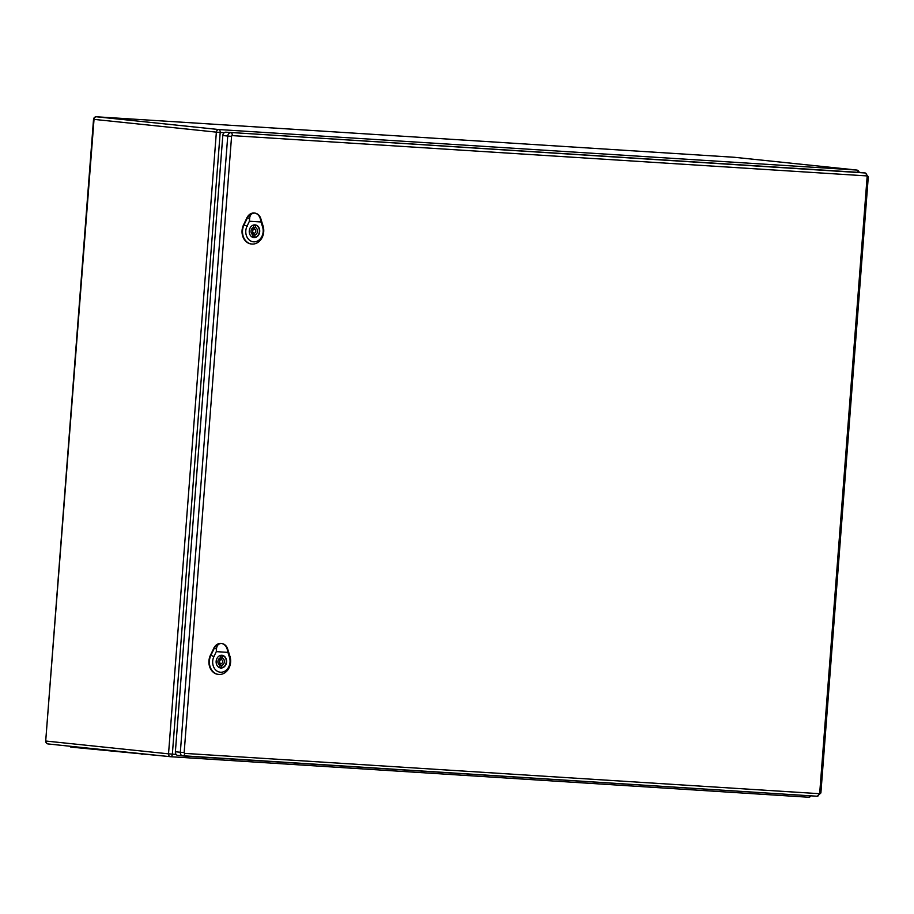 <?xml version="1.0" encoding="UTF-8"?>
<svg xmlns="http://www.w3.org/2000/svg" width="914" height="914" viewBox="0 0 914 914"><rect width="100%" height="100%" fill="white"/><g stroke="black" fill="none" stroke-linecap="round" stroke-linejoin="round"><path stroke-width="1.37" d="M164.383 756.084L71.852 747.195L70.709 747.035L70.766 746.315M860.428 172.483A3.542 2.891 96 0 0 860.337 172.472A3.542 2.891 96 0 0 860.234 172.46L225.964 132.187A3.542 2.891 96 0 0 222.799 135.535L175.385 751.742A3.542 2.891 96 0 0 177.91 755.444A3.542 2.891 96 0 0 178.013 755.444L182.766 755.947M252.87 236.76L253.007 234.898A3.93 3.222 -84 0 1 251.053 231.013A3.93 3.222 -84 0 1 253.589 227.415L253.726 225.552A5.735 4.696 -84 0 1 254.857 225.507A5.735 4.696 -84 0 1 255.657 225.678L255.509 227.54A3.93 3.222 -84 0 1 257.474 231.425A3.93 3.222 -84 0 1 254.937 235.012L254.789 236.875A5.735 4.696 -84 0 1 253.669 236.932A5.735 4.696 -84 0 1 252.87 236.76M254.035 225.507L255.657 225.678M253.589 227.335L255.509 227.54M252.812 234.795L254.937 235.012M253.395 227.483A3.93 3.222 -84 0 1 254.778 229.334M254.378 233.173A3.93 3.222 -84 0 1 252.641 234.692M252.87 236.68L254.789 236.875M251.921 236.932A6.295 5.153 96 0 0 253.612 237.48A6.295 5.153 96 0 0 259.393 231.539A6.295 5.153 96 0 0 254.915 224.958A6.295 5.153 96 0 0 253.155 225.141M254.458 229.265A1.965 1.611 96 0 0 254.058 233.173A1.965 1.611 96 0 0 254.458 229.265L251.99 229.003A1.965 1.611 96 0 0 251.67 229.014M251.27 232.842A1.965 1.611 96 0 0 251.578 232.91L254.058 233.173M254.526 213.065C257.462 213.533 259.439 215.624 260.467 219.337L261.038 221.976L249.408 221.234L249.556 218.64C249.968 215.018 251.624 213.168 254.526 213.065A9.049 7.403 96 0 0 247.466 217.761L244.015 224.924A12.967 10.614 96 0 0 252.31 244.061A12.967 10.614 96 0 0 263.106 226.135L260.787 218.606A9.049 7.403 96 0 0 255.132 213.133A9.049 7.403 96 0 0 254.526 213.065M259.702 231.573A6.387 5.233 -84 0 1 253.818 237.594A6.387 5.233 -84 0 1 249.282 230.694A6.387 5.233 -84 0 1 255.143 224.89A6.387 5.233 -84 0 1 259.702 231.573M254.903 213.111A9.071 7.426 96 0 0 254.686 213.065A9.071 7.426 96 0 0 246.997 217.703L243.547 224.867A12.99 10.637 96 0 0 251.864 244.038A12.99 10.637 96 0 0 252.093 244.049M261.038 221.976L262.649 227.186A10.602 8.683 -84 0 1 253.669 241.833A10.602 8.683 -84 0 1 247.02 226.192L249.408 221.234M219.748 667.163L219.886 665.301A3.93 3.222 -84 0 1 217.932 661.416A3.93 3.222 -84 0 1 220.468 657.817L220.605 655.955A5.735 4.696 -84 0 1 221.736 655.909A5.735 4.696 -84 0 1 222.536 656.081L222.388 657.943A3.93 3.222 -84 0 1 224.353 661.827A3.93 3.222 -84 0 1 221.816 665.415L221.679 667.277A5.735 4.696 -84 0 1 220.548 667.334A5.735 4.696 -84 0 1 219.748 667.163M220.925 655.909L222.536 656.081M220.468 657.737L222.388 657.943M219.691 665.198L221.816 665.415M220.285 657.886A3.93 3.222 -84 0 1 221.656 659.737M221.257 663.564A3.93 3.222 -84 0 1 219.531 665.095M219.748 667.083L221.679 667.277M218.8 667.334A6.295 5.153 96 0 0 220.491 667.871A6.295 5.153 96 0 0 226.284 661.942A6.295 5.153 96 0 0 221.794 655.361A6.295 5.153 96 0 0 220.034 655.544M221.348 659.668A1.965 1.611 96 0 0 220.937 663.575A1.965 1.611 96 0 0 221.348 659.668L218.869 659.405A1.965 1.611 96 0 0 218.549 659.405M218.149 663.244A1.965 1.611 96 0 0 218.469 663.313L220.937 663.575M221.405 643.467C224.341 643.936 226.329 646.027 227.346 649.728L227.917 652.379L216.298 651.636L216.435 649.043C216.858 645.421 218.515 643.559 221.405 643.467A9.049 7.403 96 0 0 214.356 648.163L210.894 655.327A12.967 10.614 96 0 0 219.2 674.463A12.967 10.614 96 0 0 229.997 656.538L227.666 649.009A9.049 7.403 96 0 0 222.011 643.536A9.049 7.403 96 0 0 221.405 643.467M226.581 661.976A6.387 5.233 -84 0 1 220.708 667.997A6.387 5.233 -84 0 1 216.172 661.096A6.387 5.233 -84 0 1 222.033 655.292A6.387 5.233 -84 0 1 226.581 661.976M221.794 643.502A9.071 7.426 96 0 0 221.565 643.467A9.071 7.426 96 0 0 213.887 648.106L210.426 655.258A12.99 10.637 96 0 0 218.743 674.441A12.99 10.637 96 0 0 218.972 674.441M227.917 652.379L229.528 657.589A10.602 8.683 -84 0 1 220.548 672.236A10.602 8.683 -84 0 1 213.91 656.595L216.298 651.636M224.273 132.713L220.194 132.45L172.358 754.141L176.116 754.381M170.415 756.712L48.236 743.962A2.753 2.251 -84 0 1 46.191 741.071L168.53 753.833L216.367 132.142L94.028 119.38L45.7 741.003A2.753 2.753 0 0 0 48.156 743.962L170.495 756.712A2.753 2.251 -84 0 1 168.53 753.833L172.358 754.141A2.753 1.577 -86.4 0 1 170.61 756.723L808.41 797.225A2.753 1.577 -86.4 0 0 809.93 795.774M810.981 795.843A2.753 2.753 0 0 1 808.41 797.225A2.753 1.577 -86.4 0 1 808.376 797.214L170.644 756.723A2.753 1.577 -86.4 0 1 170.564 756.723A2.753 2.251 -84 0 1 170.495 756.712A2.753 2.753 0 0 0 170.61 756.723M859.149 172.392A2.753 2.753 0 0 0 856.704 170.05A2.753 2.251 96 0 0 856.635 170.038L734.296 157.277L96.496 116.786L218.823 129.548L856.635 170.038A2.753 1.577 -86.4 0 1 858.006 172.323M856.704 170.05L734.376 157.288A2.753 2.753 0 0 0 734.262 157.277A2.753 1.577 -86.4 0 0 734.262 157.277A2.753 2.251 -84 0 1 734.445 157.288M220.194 132.45A2.753 1.577 -86.4 0 0 218.823 129.548A2.753 2.251 96 0 0 216.367 132.142L220.194 132.45M96.347 116.775A2.753 1.577 -86.4 0 1 96.45 116.786A2.753 2.753 0 0 0 93.536 119.311L94.028 119.38A2.753 2.251 -84 0 1 96.496 116.786A2.753 1.577 -86.4 0 0 96.45 116.786L734.262 157.277A2.753 1.577 -86.4 0 0 734.228 157.277M71.852 747.195L71.909 746.43M142.013 754.507L142.07 753.753M819.721 792.906A0.788 0.64 -84 0 1 819.013 793.66L184.742 753.387A0.788 0.64 -84 0 1 184.16 752.565L231.573 136.357A0.788 0.64 -84 0 1 232.27 135.615L866.552 175.888A0.788 0.64 -84 0 1 867.135 176.71L819.721 792.906L820.886 792.964L868.3 176.756L867.135 176.71M860.337 172.472L865.284 172.986A3.542 2.891 96 0 0 865.181 172.975L860.234 172.46M866.552 175.888A2.753 1.577 -86.4 0 0 865.181 172.975L225.964 132.187M232.27 135.615A2.753 1.577 -86.4 0 0 230.911 132.701A3.542 2.891 96 0 0 227.746 136.049L222.799 135.535M231.573 136.357L227.746 136.049L180.332 752.256L175.385 751.742M184.16 752.565L180.332 752.256A3.542 2.891 96 0 0 182.857 755.958A3.542 2.891 96 0 0 182.96 755.969A2.753 1.577 -86.4 0 0 182.994 755.969A2.753 1.577 -86.4 0 0 184.742 753.387M183.029 755.969L817.23 796.231A2.753 1.577 -86.4 0 0 817.265 796.243A2.753 1.577 -86.4 0 0 819.013 793.66M247.511 217.761L246.871 217.681M244.049 224.924L243.421 224.844M247.283 226.306L243.752 224.81M262.604 227.278L263.152 226.044M260.81 218.56L260.444 219.383M249.682 218.697L247.34 217.703M214.39 648.163L213.75 648.083M210.94 655.327L210.3 655.247M214.173 656.698L210.631 655.212M229.483 657.68L230.031 656.446M227.689 648.963L227.323 649.774M216.572 649.1L214.219 648.106M45.7 741.003L93.536 119.311M177.91 755.444L817.265 796.243L820.886 792.964M868.3 176.756L865.284 172.986M252.927 237.4L253.612 237.48M254.229 224.89L254.915 224.958M219.806 667.803L220.491 667.871M221.108 655.292L221.794 655.361"/></g></svg>
